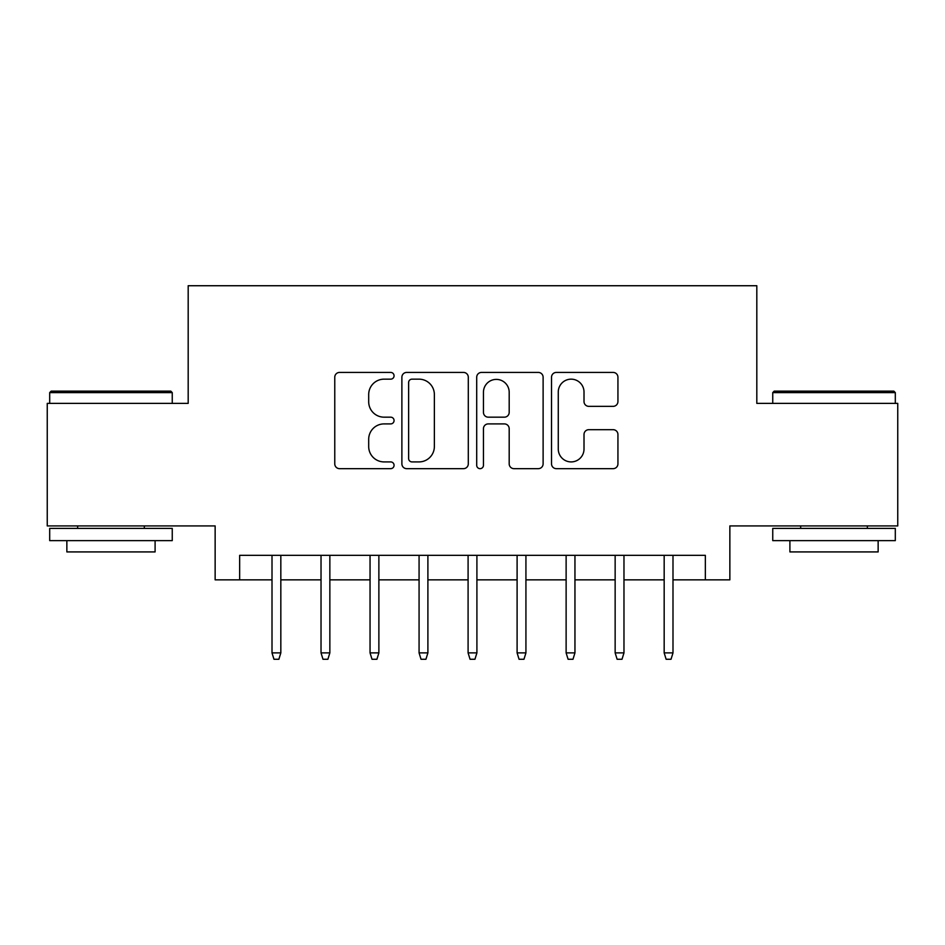 <?xml version="1.0" encoding="UTF-8"?>
<svg xmlns="http://www.w3.org/2000/svg" width="945" height="945" viewBox="0 0 945 945"><rect width="100%" height="100%" fill="white"/><g stroke="black" fill="none" stroke-linecap="round" stroke-linejoin="round"><path stroke-width="1.42" d="M394.065 375.791A3.367 3.367 0 0 0 390.698 372.424L339.574 372.424A4.808 4.808 0 0 0 334.766 377.232L334.766 463.841A4.808 4.808 0 0 0 339.574 468.661L390.698 468.661A3.367 3.367 0 0 0 394.065 465.283A3.367 3.367 0 0 0 390.698 461.916L384.083 461.916A15.392 15.392 0 0 1 368.692 446.524L368.692 439.307A15.392 15.392 0 0 1 384.083 423.903L390.698 423.903A3.367 3.367 0 0 0 394.065 420.537A3.367 3.367 0 0 0 390.698 417.17L384.083 417.17A15.392 15.392 0 0 1 368.692 401.779L368.692 394.561A15.392 15.392 0 0 1 384.083 379.158L390.698 379.158A3.367 3.367 0 0 0 394.065 375.791M613.116 406.35A4.808 4.808 0 0 0 617.935 401.53L617.935 377.232A4.808 4.808 0 0 0 613.116 372.424L556.345 372.424A4.808 4.808 0 0 0 551.526 377.232L551.526 463.841A4.808 4.808 0 0 0 556.345 468.661L613.116 468.661A4.808 4.808 0 0 0 617.935 463.841L617.935 434.487A4.808 4.808 0 0 0 613.116 429.68L588.818 429.68A4.808 4.808 0 0 0 584.01 434.487L584.01 449.052A12.876 12.876 0 0 1 571.134 461.916A12.876 12.876 0 0 1 558.271 449.052L558.271 392.033A12.876 12.876 0 0 1 571.134 379.158A12.876 12.876 0 0 1 584.01 392.033L584.01 401.53A4.808 4.808 0 0 0 588.818 406.35L613.116 406.35M239.652 579.852L239.652 555.341L705.348 555.341L705.348 579.852L729.859 579.852L729.859 525.928L897.75 525.928L897.75 403.385L756.815 403.385L756.815 285.733L188.185 285.733L188.185 403.385L47.25 403.385L47.25 525.928L215.141 525.928L215.141 579.852L272.006 579.852M468.295 377.232A4.808 4.808 0 0 0 463.475 372.424L406.704 372.424A4.808 4.808 0 0 0 401.885 377.232L401.885 463.841A4.808 4.808 0 0 0 406.704 468.661L463.475 468.661A4.808 4.808 0 0 0 468.295 463.841L468.295 377.232M481.525 372.424L538.296 372.424A4.808 4.808 0 0 1 543.115 377.232L543.115 463.841A4.808 4.808 0 0 1 538.296 468.661L513.997 468.661A4.808 4.808 0 0 1 509.19 463.841L509.19 428.723A4.808 4.808 0 0 0 504.382 423.903L488.258 423.903A4.808 4.808 0 0 0 483.45 428.723L483.45 465.283A3.367 3.367 0 0 1 480.084 468.661A3.367 3.367 0 0 1 476.705 465.283L476.705 377.232A4.808 4.808 0 0 1 481.525 372.424M280.83 579.852L321.028 579.852M329.852 579.852L370.05 579.852M378.874 579.852L419.072 579.852M427.896 579.852L468.094 579.852M476.906 579.852L517.104 579.852M525.928 579.852L566.126 579.852M574.95 579.852L615.148 579.852M623.972 579.852L664.17 579.852M672.994 579.852L705.348 579.852M411.996 379.158A3.367 3.367 0 0 0 408.63 382.524L408.63 458.549A3.367 3.367 0 0 0 411.996 461.916L418.966 461.916A15.392 15.392 0 0 0 434.369 446.524L434.369 394.561A15.392 15.392 0 0 0 418.966 379.158L411.996 379.158M509.19 392.269A12.876 12.876 0 0 0 496.314 379.394A12.876 12.876 0 0 0 483.45 392.269L483.45 412.363A4.808 4.808 0 0 0 488.258 417.17L504.382 417.17A4.808 4.808 0 0 0 509.19 412.363L509.19 392.269M272.006 652.889L273.967 659.267L278.87 659.267L280.83 652.889L272.006 652.889L272.006 555.341M280.83 652.889L280.83 555.341M51.172 391.124L170.785 391.124L172.25 392.6L49.695 392.6L51.172 391.124M110.978 540.635L49.695 540.635L49.695 528.385L172.25 528.385L172.25 540.635L110.978 540.635M155.098 540.635L155.098 551.915L66.859 551.915L66.859 540.635M774.215 391.124L893.828 391.124L895.305 392.6L772.75 392.6L774.215 391.124M834.022 540.635L772.75 540.635L772.75 528.385L895.305 528.385L895.305 540.635L834.022 540.635M878.141 540.635L878.141 551.915L789.902 551.915L789.902 540.635M321.028 652.889L322.989 659.267L327.891 659.267L329.852 652.889L321.028 652.889L321.028 555.341M329.852 652.889L329.852 555.341M370.05 652.889L372.011 659.267L376.913 659.267L378.874 652.889L370.05 652.889L370.05 555.341M378.874 652.889L378.874 555.341M419.072 652.889L421.033 659.267L425.935 659.267L427.896 652.889L419.072 652.889L419.072 555.341M427.896 652.889L427.896 555.341M468.094 652.889L470.055 659.267L474.945 659.267L476.906 652.889L468.094 652.889L468.094 555.341M476.906 652.889L476.906 555.341M517.104 652.889L519.065 659.267L523.967 659.267L525.928 652.889L517.104 652.889L517.104 555.341M525.928 652.889L525.928 555.341M566.126 652.889L568.087 659.267L572.989 659.267L574.95 652.889L566.126 652.889L566.126 555.341M574.95 652.889L574.95 555.341M615.148 652.889L617.109 659.267L622.011 659.267L623.972 652.889L615.148 652.889L615.148 555.341M623.972 652.889L623.972 555.341M664.17 652.889L666.13 659.267L671.033 659.267L672.994 652.889L664.17 652.889L664.17 555.341M672.994 652.889L672.994 555.341M49.695 403.385L49.695 392.6M77.644 528.385L77.644 525.928M144.313 528.385L144.313 525.928M172.25 403.385L172.25 392.6M772.75 403.385L772.75 392.6M800.687 528.385L800.687 525.928M867.356 528.385L867.356 525.928M895.305 403.385L895.305 392.6"/></g></svg>
